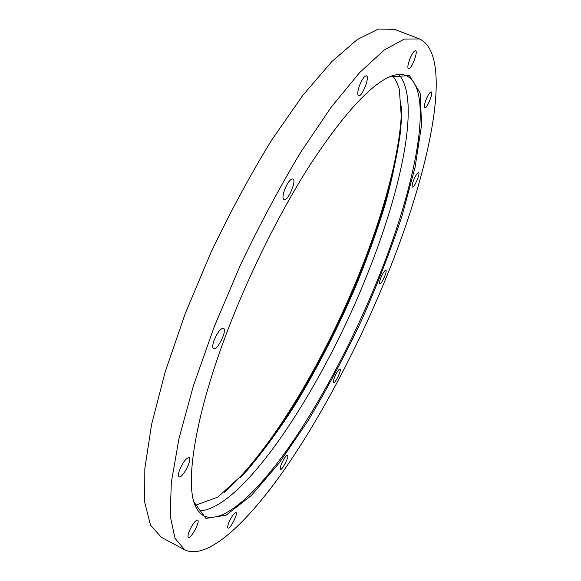 <?xml version="1.0" encoding="UTF-8"?>
<svg xmlns="http://www.w3.org/2000/svg" width="581" height="581" viewBox="0 0 581 581"><rect width="100%" height="100%" fill="white"/><g stroke="black" fill="none" stroke-linecap="round" stroke-linejoin="round"><path stroke-width="0.87" d="M387.069 275.496C430.056 169.986 454.538 55.166 419.504 38.949L404.332 39.065L384.215 50.017L359.559 72.661L331.243 107.093L300.638 152.36C279.621 187.314 259.424 225.159 240.047 265.887L214.106 327.059L193.393 385.82L178.984 438.524L171.322 482.441L170.204 515.899L175.004 538.297L184.794 549.88C207.105 560.491 246.293 523.859 283.927 470.283C321.874 415.793 358.717 345.39 387.069 275.496M419.504 38.949L394.615 29.362L378.427 29.05L357.337 39.501L331.802 61.586L302.774 95.407L271.676 140.065C250.462 174.62 230.214 212.101 210.925 252.51L185.324 313.312L165.2 371.855L151.576 424.537L144.829 468.598L144.713 502.354L150.523 525.166L161.307 537.251L184.794 549.88M224.448 492.245C271.349 450.892 325.687 358.397 361.07 269.243C385.014 208.993 401.202 148.329 401.609 106.592M400.941 128.052C395.843 169.739 382.777 216.982 361.738 269.773C330.001 349.588 283.521 431.523 240.309 477.742M198.303 511.04C243.04 510.481 323.087 386.561 367.744 273.186C402.088 187.743 420.629 98.944 398.835 74.499M193.429 500.597C195.688 508.346 199.145 513.422 203.8 515.819C222.53 524.679 255.771 494.286 288.43 447.922C321.322 400.861 353.698 339.072 378.384 277.943C415.858 185.651 435.423 88.755 406.046 75.559C401.195 73.591 395.095 74.274 387.745 77.607M409.794 59.015C412.089 53.532 414.013 50.772 415.56 50.736C418.516 51.44 411.079 70.294 408.458 68.776C407.361 67.745 407.804 64.491 409.794 59.015M359.639 85.175C362.239 78.922 364.519 75.806 366.48 75.828C370.133 76.794 361.854 97.586 358.571 95.72C357.213 94.572 357.562 91.057 359.639 85.175M284.632 189.624C287.639 182.463 290.384 178.897 292.875 178.926C297.08 180.212 287.726 201.927 283.935 199.711C282.46 198.579 282.693 195.223 284.632 189.624M214.106 340.175C217.476 332.317 220.598 328.352 223.474 328.294C227.665 329.725 217.338 351.062 213.59 348.702C212.283 347.75 212.45 344.903 214.106 340.175M179.645 469.876C183.117 461.982 186.261 457.901 189.094 457.639C192.71 458.939 182.281 478.926 179.101 476.754C178.091 476.013 178.273 473.718 179.645 469.876M189.101 531.586C192.333 524.294 195.172 520.445 197.62 520.039C200.539 521.063 190.975 539.175 188.455 537.352C187.685 536.771 187.903 534.847 189.101 531.586M228.769 522.835C231.63 516.4 234.049 512.965 236.031 512.544C238.406 513.321 230.04 529.56 228.021 528.064C227.389 527.57 227.643 525.827 228.769 522.835M281.357 464.197C283.862 458.532 285.917 455.519 287.522 455.163C289.556 455.765 282.213 470.61 280.5 469.346C279.933 468.882 280.224 467.168 281.357 464.197M334.634 377.12C336.878 372.007 338.679 369.305 340.03 369.029C341.911 369.538 335.23 383.685 333.647 382.559C333.095 382.066 333.421 380.257 334.634 377.12M380.838 277.827C382.93 273.012 384.593 270.499 385.82 270.296C387.701 270.761 381.31 285.002 379.705 283.906C379.117 283.354 379.495 281.327 380.838 277.827M413.708 179.965C415.756 175.193 417.39 172.731 418.596 172.593C420.644 173.073 414.188 188.186 412.43 187.046C411.74 186.37 412.169 184.01 413.708 179.965M426.12 99.511C428.241 94.521 429.947 91.987 431.255 91.9C433.658 92.444 426.839 109.184 424.74 107.913C423.89 107.071 424.348 104.268 426.12 99.511M225.581 335.883C247.826 276.389 279.512 212.508 310.269 164.583C342.144 116.171 368.332 86.997 388.82 77.077L409.423 75.523L420.114 92.902L421.595 124.864L415.11 167.11L402.023 215.936C390.534 250.643 376.873 285.823 361.041 321.467C344.308 356.705 326.522 389.982 307.676 421.319L279.163 463.05L251.341 495.499L226.125 515.187L205.972 518.405L193.727 501.766C186.189 475.774 196.603 413.098 225.581 335.883M392.465 75.748C394.949 78.362 397.237 82.872 399.329 89.278L401.515 119.701C399.06 145.875 393.504 174.489 384.854 205.536C376.699 231.79 367.083 258.53 356.015 285.75C338.374 326.965 318.613 365.776 296.731 402.175C283.114 424.145 266.563 446.92 247.078 470.508L217.86 497.082L195.1 505.397M193.611 501.301L193.727 501.766M388.391 77.28L388.82 77.077"/></g></svg>

